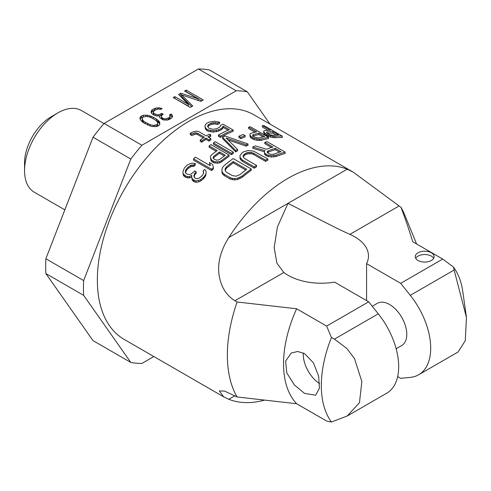 <?xml version="1.0" encoding="UTF-8"?>
<svg xmlns="http://www.w3.org/2000/svg" width="491" height="491" viewBox="0 0 491 491"><rect width="100%" height="100%" fill="white"/><g stroke="black" fill="none" stroke-linecap="round" stroke-linejoin="round"><path stroke-width="0.74" d="M209.504 69.968A149.332 86.22 120 0 0 198.419 68.979L236.208 90.798A149.332 86.22 120 0 1 247.298 91.786L209.504 69.968M45.866 273.542L83.654 295.361L130.809 362.45L93.02 340.631L45.866 273.542A149.332 86.22 -60 0 1 45.866 258.757L93.02 137.216A149.332 86.22 120 0 1 104.104 123.431L198.419 68.979M104.104 123.431L141.899 145.25A149.332 86.22 120 0 0 130.809 159.035L93.02 137.216M130.809 362.45A149.332 86.22 120 0 0 141.899 363.438L153.849 356.534M45.866 258.757L83.654 280.576A149.332 86.22 120 0 0 83.654 295.361M141.899 145.25L236.208 90.798M188.317 104.399L174.876 96.635L173.255 97.574L190.33 107.431L192.76 106.025L181.547 94.88L200.85 101.355L203.28 99.949L186.206 90.092L184.591 91.031L198.026 98.789L180.811 93.21L178.65 94.456L188.317 104.399L188.317 106.038L174.679 98.39M151.062 112.482L152.431 114.207L155.604 115.729L157.237 116.048L159.311 115.692L159.87 117.883L163.503 119.982L167.842 119.994L170.635 118.797L172.157 117.502L172.513 116.459L172.138 114.992L170.954 113.998L169.604 114.777L170.07 116.606L169.088 117.594L166.296 118.785L164.761 118.834L163.129 118.515L161.49 116.95L161.306 116.22L162.196 114.863L163.276 114.237L161.821 113.403L158.759 114.747L157.224 114.796L153.781 113.433L153.315 111.604L155.917 109.677L158.532 109.008L160.796 109.383L162.14 108.603L159.152 107.811L155.813 108.063L152.21 109.72L151.498 110.555L151.062 112.482M156.445 119.018L153.18 117.134L147.742 115.238L143.403 115.225L141.42 115.956L140.162 117.097L139.904 118.503L141.095 120.749L143.464 122.744L150.178 125.997L152.173 126.525L156.512 126.537L158.495 125.813L159.747 124.665L159.728 122.161L158.814 121.013L156.445 119.018L156.445 120.663L155.254 119.976M154.733 119.589L156.641 121.007L157.746 122.885L157.66 123.775L156.678 124.763L153.425 125.377L150.166 124.745L145.176 122.173L143.268 120.755L142.169 118.877L142.249 117.987L143.237 116.999L146.484 116.385L149.743 117.018L154.733 119.589M83.654 280.576L130.809 159.035M270.025 124.119L247.298 91.786M174.876 96.635L174.876 98.28M180.811 93.21L180.811 94.855L179.675 95.506M198.026 98.789L198.026 100.409M181.547 95.088L180.811 94.855M186.206 90.092L186.009 91.848M201.856 100.772L186.206 91.737M181.547 94.88L181.547 96.524L191.711 106.627M155.886 109.696L152.21 111.365L151.277 112.85M153.652 114.919L153.137 112.126M162.005 115.152L159.317 116.189M162.177 119.454L161.49 118.589L161.306 116.22M170.156 115.723L170.07 118.251L167.499 120.031M172.273 117.165L170.954 115.643L170.156 116.103M159.833 124.211L158.814 122.652L156.445 120.663M143.679 116.852L141.42 117.594L140.082 119.19M144.655 123.431L143.268 122.4L142.169 120.522L142.169 118.877M157.746 122.885L157.66 125.414L156.23 126.549M151.142 111.598L151.142 112.623M151.498 110.555L151.498 112.2M152.21 109.72L152.21 111.365M154.37 108.474L154.37 110.119M155.813 108.063L155.813 109.708M157.617 107.86L157.617 109.112M159.152 107.811L159.152 109.063M160.784 108.13L160.784 109.376M153.321 112.856L153.321 114.501M153.781 113.433L153.781 114.986M155.23 114.268L155.23 115.581M157.224 114.796L157.224 116.048M158.759 114.747L158.759 115.784M160.741 114.022L160.741 115.667M161.821 113.403L161.821 115.041M161.49 116.95L161.49 118.589M162.404 118.098L162.404 119.546M163.129 118.515L163.129 119.835M164.761 118.834L164.761 120.086M166.296 118.785L166.296 120.166M168.008 118.221L168.008 119.859M169.088 117.594L169.088 119.239M170.07 116.606L170.07 118.251M170.954 113.998L170.954 115.643M172.138 114.992L172.138 116.637M153.18 117.134L153.18 118.693M157.992 120.227L157.992 121.866M158.814 121.013L158.814 122.652M159.728 122.161L159.728 123.806M140.162 117.097L140.162 118.742M141.42 115.956L141.42 117.594M143.403 115.225L143.403 116.87M145.839 115.078L145.839 116.404M147.742 115.238L147.742 116.631M149.73 115.766L149.73 117.018M151.093 116.238L151.093 117.625M143.268 120.755L143.268 122.4M145.176 122.173L145.176 123.732M147.717 123.64L147.717 125.052M150.166 124.745L150.166 125.991M153.425 125.377L153.425 126.629M154.966 125.328L154.966 126.629M156.678 124.763L156.678 126.402M157.66 123.775L157.66 125.414M57.895 112.887L51.224 116.741A37.727 21.782 -60 0 0 24.55 162.944L24.55 170.647A47.154 27.226 -60 0 1 57.895 112.887A47.154 27.226 -60 0 1 81.475 110.555L103.994 123.554M24.55 170.647A47.154 27.226 120 0 0 34.315 192.233L64.837 209.853M264.17 400.233A129.685 74.871 120 0 1 228.775 399.269L223.608 396.808L124.211 339.428A129.685 74.871 120 0 1 97.353 280.06A129.685 74.871 -60 0 1 153.959 149.552A129.685 74.871 -60 0 1 253.896 114.808L353.287 172.194L401.012 207.362A129.685 74.871 -60 0 1 404.713 214.929L416.589 243.972M366.581 300.602L366.581 263.642A47.154 27.226 0 0 0 368.483 255.995A47.154 27.226 0 0 0 349.923 234.348C337.164 228.874 309.391 214.131 287.978 203.372L347.186 169.192L353.287 172.194M331.456 422.021L326.638 421.057L296.625 403.731L237.092 396.98A129.685 74.871 120 0 1 227.351 355.116A129.685 74.871 -60 0 1 237.092 302.002L234.919 300.744C226.59 295.588 221.392 287.493 219.324 276.47C217.102 264.133 220.25 251.165 228.775 237.552L287.978 203.372L277.415 226.989L274.168 247.636L276.912 263.151L283.829 272.505A47.154 27.226 0 0 0 334.567 282.122L368.673 301.812L378.273 313.823A58.159 33.578 -120 0 1 386.638 393.254L347.217 416.012L331.456 422.021A100.6 58.085 -60 0 1 331.456 337.526L326.638 326.085L368.673 301.812M347.186 169.192A129.685 74.871 120 0 0 228.775 237.552M271.425 147.478L264.821 143.667L264.821 142.347A131.257 75.78 -60 0 1 267.079 141.678L285.142 152.106A131.257 75.78 -60 0 0 276.114 155.187L271.192 155.727L266.994 154.855L264.68 153.124L264.268 151.731L265.005 150.633L252.785 147.042A131.257 75.78 -60 0 1 255.418 145.852L266.496 149.264A131.257 75.78 -60 0 1 272.892 147.005L264.821 142.347M252.785 147.042L252.785 148.331L264.281 151.713L264.68 154.419L266.994 156.144L271.192 157.016L276.114 156.482A129.685 74.871 -60 0 1 285.142 153.431L285.142 152.106M256.548 165.424L256.548 166.713A129.685 74.871 -60 0 0 254.289 168.204L242.376 161.324L240.829 159.962L240.044 158.575L240.013 155.42L242.247 152.658A131.257 75.78 -60 0 1 243.751 151.768L248.293 150.541L253.62 151.136L267.834 158.931A131.257 75.78 -60 0 0 265.576 160.103L253.663 153.229L251.748 152.541L247.949 152.462L246.059 153.1A131.257 75.78 -60 0 0 244.555 153.99L243.432 155.125L243.07 156.273L243.468 157.421L244.635 158.55L256.548 165.424A131.257 75.78 -60 0 0 254.289 166.915L242.376 160.035L240.044 157.286L240.013 155.42M243.284 156.881L244.555 155.273A129.685 74.871 -60 0 1 246.059 154.383L247.949 153.751L251.748 153.824L253.663 154.512L265.576 161.386A129.685 74.871 -60 0 1 267.834 160.219L267.834 158.931M221.95 169.082L221.981 172.629L222.767 174.201L224.313 175.655L230.076 178.982L234.661 179.952L237.705 179.503L242.247 177.269A129.685 74.871 -60 0 1 251.275 170.297L251.275 169.002L233.213 158.575A131.257 75.78 -60 0 0 224.184 165.528L222.687 167.333L221.95 169.082L221.981 171.298L222.767 172.863L224.313 174.317L230.076 177.644L232.372 178.411L234.661 178.62L237.705 178.178L242.247 175.956A131.257 75.78 -60 0 1 251.275 169.002M282.251 136.111L282.251 137.566A129.685 74.871 -60 0 0 274.911 137.726L270.621 137.13L265.171 134.859L263.704 133.141L263.777 130.944L264.919 130.563A131.257 75.78 -60 0 1 270.424 130.311L262.354 125.653A131.257 75.78 -60 0 1 264.189 125.684L282.251 136.111A131.257 75.78 -60 0 0 274.911 136.332L273.002 136.271L268.166 135L265.171 133.491L263.704 131.766M268.025 130.361L262.354 127.089L262.354 125.653M268.491 137.241L268.491 138.591A129.685 74.871 -60 0 0 261.151 140.334L256.861 140.291L254.406 139.708L251.41 138.259L249.944 136.295L250.011 133.926L251.159 133.239A131.257 75.78 -60 0 1 256.664 131.84L248.593 127.181A131.257 75.78 -60 0 1 250.428 126.813L268.491 137.241A131.257 75.78 -60 0 0 261.151 139.008L259.236 139.248L254.406 138.401L251.41 136.952L249.944 134.982M254.989 132.22L248.593 128.525L248.593 127.181M235.76 150.602A131.257 75.78 -60 0 1 237.595 149.491L237.595 150.78A129.685 74.871 -60 0 0 235.76 151.891L235.76 150.602L222.595 137.308A131.257 75.78 120 0 1 225.044 135.989L247.998 143.992L247.998 145.287A129.685 74.871 120 0 0 246.163 146.152L228.076 139.917M235.76 151.891L222.595 138.591L222.595 137.308M218.409 135L218.409 136.283L220.33 137.394A129.685 74.871 -60 0 1 233.127 131.312L233.127 130.011L223.135 124.248A131.257 75.78 -60 0 0 220.502 125.328L220.146 126.66L219.023 127.568A131.257 75.78 -60 0 0 216.77 128.654L212.984 129.336L208.779 128.169L207.601 126.23L207.963 125.199L209.08 124.217A131.257 75.78 120 0 1 211.339 123.131L215.126 122.609L217.415 123.173A131.257 75.78 -60 0 1 219.673 122.247L214.72 121.24L209.418 122.02A131.257 75.78 -60 0 0 207.159 123.106L205.661 124.284L204.937 125.948L205.342 127.457L206.515 128.992L208.049 129.876L213.389 130.833L218.691 129.765A131.257 75.78 -60 0 1 220.95 128.679L222.441 127.599L223.172 126.119L229.322 129.673A131.257 75.78 -60 0 0 218.409 135L220.33 136.111A131.257 75.78 -60 0 1 233.127 130.011M228.033 130.219L223.172 127.415L223.172 126.119M204.937 125.948L205.342 128.74L206.515 130.275L208.049 131.158L213.389 132.116L218.691 131.048A129.685 74.871 -60 0 1 220.95 129.968L222.441 128.888L223.172 127.415M207.834 126.85L209.08 125.506A129.685 74.871 120 0 1 211.339 124.419L215.126 123.904L217.415 124.469A129.685 74.871 -60 0 1 219.673 123.548L219.673 122.247M213.419 142.93L213.419 144.219L231.482 154.647A129.685 74.871 -60 0 1 233.317 153.438L233.317 152.149L215.254 141.721A131.257 75.78 -60 0 0 213.419 142.93L231.482 153.358A131.257 75.78 -60 0 1 233.317 152.149M210.486 157.881L211.105 160.858L213.487 162.668L217.403 163.19L219.778 162.846L221.693 161.834A129.685 74.871 -60 0 1 229.033 156.328L229.033 155.033L210.97 144.606A131.257 75.78 -60 0 0 209.135 145.913L217.206 150.571A131.257 75.78 -60 0 0 211.701 154.757L210.553 156.212L210.486 157.881L211.952 160.465L214.948 161.76L217.403 161.877L219.778 161.533L221.693 160.526A131.257 75.78 -60 0 1 229.033 155.033M216.218 151.296L209.135 147.208L209.135 145.913M238.914 136.24L238.914 137.535L240.835 138.646A129.685 74.871 -60 0 1 245.119 136.921L245.119 135.614L243.198 134.509A131.257 75.78 -60 0 0 238.914 136.24L240.835 137.351A131.257 75.78 -60 0 1 245.119 135.614M209.939 165.528L209.504 162.576L212.578 164.356L213.432 167.548A131.257 75.78 -60 0 0 211.596 169.235L193.54 158.808A131.257 75.78 -60 0 1 195.375 157.12L210.363 165.774L209.504 162.576M193.54 158.808L193.54 160.152L211.596 170.58A129.685 74.871 -60 0 1 213.432 168.886L213.432 167.548M185.217 172.942L186.586 170.168A129.685 74.871 -60 0 1 188.421 168.223L191.337 166.467L193.785 166.437A129.685 74.871 -60 0 1 195.32 164.933L195.32 163.577A131.257 75.78 -60 0 0 193.785 165.074L191.337 165.099L188.421 166.842A131.257 75.78 -60 0 0 186.586 168.769L185.445 170.641L185.371 172.654L187.372 174.323L189.52 174.532L191.208 173.967L193.429 172.218A131.257 75.78 -60 0 1 194.651 170.929L196.191 171.819A131.257 75.78 -60 0 0 194.964 173.108L193.896 175.526L194.982 178.202L195.749 178.644L197.517 178.632L199.199 178.073L201.114 176.656A131.257 75.78 -60 0 1 202.335 175.367L203.483 173.569L203.63 172.2L203.09 170.923A131.257 75.78 -60 0 1 204.618 169.42L205.852 170.604L206.165 172.697L205.711 174.373L203.955 176.797A131.257 75.78 -60 0 0 203.342 177.441L200.813 179.516L198.824 180.418L196.062 180.903L194.221 180.363L192.22 178.687L191.68 177.331L191.748 175.305L189.452 176.564L187.685 176.594L185.844 176.054L183.462 174.152L182.916 172.795L183.069 171.322L184.364 167.99A131.257 75.78 -60 0 1 186.807 165.418L188.415 164.387L192.091 163.135L195.32 163.577M193.896 176.932L194.964 174.501A129.685 74.871 -60 0 1 196.191 173.206L196.191 171.819M203.63 173.569L203.09 170.923M191.68 177.331L192.22 180.111L193.454 181.351L196.062 182.333L198.824 181.836L200.813 180.921L203.342 178.834A129.685 74.871 -60 0 1 203.955 178.184L205.711 175.741L206.165 172.697M182.916 172.795L183.462 175.582L185.844 177.484L189.452 177.988L191.748 176.717M203.342 137.873L197.456 134.473L195.927 134.061L191.766 135.467L190.226 134.583L190.226 133.288L192.871 131.95L196.277 131.109L198.573 131.514L206.257 135.952A131.257 75.78 -60 0 1 209.264 134.08L210.805 134.964A131.257 75.78 -60 0 0 207.791 136.842L210.866 138.615A131.257 75.78 -60 0 0 208.988 139.843L205.913 138.069A131.257 75.78 -60 0 0 201.77 140.929L200.236 140.039A131.257 75.78 -60 0 1 204.373 137.179L197.456 133.184L195.927 132.773L194.031 133.092L191.766 134.178L190.226 133.288M208.853 137.449A129.685 74.871 -60 0 1 210.805 136.246L210.805 134.964M200.236 140.039L200.236 141.334L201.77 142.218A129.685 74.871 -60 0 1 205.913 139.352L208.988 141.132A129.685 74.871 -60 0 1 210.866 139.898L210.866 138.615M237.092 396.98L224.688 391.131L219.305 390.91L223.608 396.808M397.661 376.56L400.687 378.309L410.286 377.389A58.159 33.578 60 0 0 418.651 374.768A58.159 33.578 60 0 0 410.286 295.343L454.138 270.019L453.463 267.079A100.6 58.085 -60 0 1 462.798 291.654L466.45 317.425L454.138 270.019M296.625 403.731A100.6 58.085 -60 0 1 296.625 308.759L237.092 302.002M366.581 263.642L400.687 283.332L442.722 259.058L412.71 241.732C409.74 231.752 405.842 220.293 401.012 207.362M224.289 155.954L219.514 153.198L219.514 151.903A131.257 75.78 -60 0 0 213.702 156.328L213.168 157.292L213.327 158.237L214.174 159.152L216.783 160.232L219.465 159.661A131.257 75.78 -60 0 1 225.277 155.236L219.514 151.903M213.168 158.599L213.702 157.636A129.685 74.871 -60 0 1 219.514 153.198M252.626 136.48L253.16 135.982A129.685 74.871 -60 0 1 258.966 134.516L258.966 133.171L264.735 136.498A131.257 75.78 -60 0 0 258.923 137.989L254.78 137.228L252.779 135.798L252.626 135.16L253.16 134.663A131.257 75.78 -60 0 1 258.966 133.171M263.059 136.879L258.966 134.516M276.095 135.019L272.732 133.079L272.732 131.643L278.495 134.97A131.257 75.78 -60 0 0 272.683 135.252L270.001 134.755L267.392 133.46L266.386 132.245L266.92 131.926A131.257 75.78 -60 0 1 272.732 131.643M267.19 133.294A129.685 74.871 -60 0 1 272.732 133.079M245.733 170.039L233.262 162.84L233.262 161.545A131.257 75.78 -60 0 0 226.492 166.86L225.369 168.345L225.007 169.757L225.412 171.077L226.572 172.292L232.335 175.625L236.153 176.189L239.939 174.624A131.257 75.78 -60 0 1 246.715 169.309L233.262 161.545M225.191 170.359L226.492 168.174A129.685 74.871 -60 0 1 233.262 162.84M267.307 152.879L268.049 152.198A129.685 74.871 -60 0 1 275.199 149.657L275.199 148.337L280.962 151.664A131.257 75.78 -60 0 0 273.812 154.229L270.78 154.346L269.252 153.843L267.319 152.351L267.307 151.584L268.049 150.897A131.257 75.78 -60 0 1 275.199 148.337M279.496 152.136L275.199 149.657M237.595 149.491L226.124 137.971L246.163 144.87A131.257 75.78 120 0 1 247.998 143.992M264.68 154.419L264.68 153.124M265.459 155.254L265.459 153.965M266.994 156.144L266.994 154.855M268.522 156.635L268.522 155.346M271.192 157.016L271.192 155.727M273.849 157.034L273.849 155.739M276.114 156.482L276.114 155.187M268.049 152.198L268.049 150.897M254.289 168.204L254.289 166.915M242.376 161.324L242.376 160.035M243.432 156.408L243.432 155.125M244.555 155.273L244.555 153.99M246.059 154.383L246.059 153.1M247.949 153.751L247.949 152.462M249.845 153.566L249.845 152.284M251.748 153.824L251.748 152.541M253.663 154.512L253.663 153.229M265.576 161.386L265.576 160.103M240.044 158.575L240.044 157.286M240.829 159.962L240.829 158.679M242.247 177.269L242.247 175.956M221.981 172.629L221.981 171.298M222.767 174.201L222.767 172.863M224.313 175.655L224.313 174.317M230.076 178.982L230.076 177.644M232.372 179.749L232.372 178.411M234.661 179.952L234.661 178.62M237.705 179.503L237.705 178.178M239.982 178.638L239.982 177.319M225.369 169.665L225.369 168.345M226.492 168.174L226.492 166.86M268.166 136.369L268.166 135M266.711 135.749L266.711 134.381M270.621 137.13L270.621 135.755M273.002 137.652L273.002 136.271M274.911 137.726L274.911 136.332M264.324 134.153L264.324 132.779M265.171 134.859L265.171 133.491M266.92 133.067L266.92 131.926M254.406 139.708L254.406 138.401M252.945 139.149L252.945 137.836M256.861 140.291L256.861 138.978M259.236 140.567L259.236 139.248M261.151 140.334L261.151 139.008M250.563 137.492L250.563 136.179M251.41 138.259L251.41 136.952M253.16 135.982L253.16 134.663M246.163 146.152L246.163 144.87M207.963 126.488L207.963 125.199M209.08 125.506L209.08 124.217M211.339 124.419L211.339 123.131M213.229 123.953L213.229 122.664M215.126 123.904L215.126 122.609M217.415 124.469L217.415 123.173M205.342 128.74L205.342 127.457M206.515 130.275L206.515 128.992M208.049 131.158L208.049 129.876M210.725 131.846L210.725 130.563M213.389 132.116L213.389 130.833M216.427 131.784L216.427 130.496M218.691 131.048L218.691 129.765M220.95 129.968L220.95 128.679M222.441 128.888L222.441 127.599M220.33 137.394L220.33 136.111M231.482 154.647L231.482 153.358M221.693 161.834L221.693 160.526M219.778 162.846L219.778 161.533M211.105 160.858L211.105 159.538M211.952 161.785L211.952 160.465M213.487 162.668L213.487 161.349M214.948 163.073L214.948 161.76M217.403 163.19L217.403 161.877M213.702 157.636L213.702 156.328M240.835 138.646L240.835 137.351M211.596 170.58L211.596 169.235M183.462 175.582L183.462 174.152M184.309 176.594L184.309 175.164M185.844 177.484L185.844 176.054M187.685 178.018L187.685 176.594M189.452 177.988L189.452 176.564M192.22 180.111L192.22 178.687M193.454 181.351L193.454 179.921M194.221 181.793L194.221 180.363M196.062 182.333L196.062 180.903M198.824 181.836L198.824 180.418M200.813 180.921L200.813 179.516M203.342 178.834L203.342 177.441M203.955 178.184L203.955 176.797M205.711 175.741L205.711 174.373M194.964 174.501L194.964 173.108M185.445 172.046L185.445 170.641M186.586 170.168L186.586 168.769M188.421 168.223L188.421 166.842M190.336 166.866L190.336 165.498M191.337 166.467L191.337 165.099M192.711 166.296L192.711 164.933M193.785 166.437L193.785 165.074M194.031 134.381L194.031 133.092M191.766 135.467L191.766 134.178M195.927 134.061L195.927 132.773M197.456 134.473L197.456 133.184M201.77 142.218L201.77 140.929M205.913 139.352L205.913 138.069M208.988 141.132L208.988 139.843M326.638 326.085L296.625 308.759M418.025 260.488A9.433 5.444 0 0 0 428.305 261.666A9.433 5.444 0 0 0 434.124 256.633A9.433 5.444 0 0 0 431.362 252.785A9.433 5.444 0 0 0 421.082 251.607A9.433 5.444 0 0 0 415.263 256.633A9.433 5.444 0 0 0 418.025 260.488M347.217 416.012L359.473 402.675L361.855 381.47L354.453 358.528L346.775 348.395L334.42 339.14L331.456 337.526M442.722 259.058L453.463 267.079M400.687 283.332L410.286 295.343M304.543 353.6L297.693 351.488L291.298 353.004L285.602 361.069L286.793 372.896L294.348 384.932L304.543 393.383L315.658 395.206L319.408 388.271L318.665 376.18L313.43 362.812L304.543 353.6M418.651 374.768L458.066 352.01L465.29 340.656L466.45 317.425M396.145 348.739L401.755 345.504A24.366 14.067 -120 0 0 405.486 325.981A24.366 14.067 -120 0 0 389.572 304.506A24.366 14.067 -120 0 0 377.389 303.303L372.239 306.274M303.303 352.943A24.366 14.067 -120 0 0 319.641 383.661M433.67 258.303A9.433 5.444 0 0 0 431.362 256.124A9.433 5.444 0 0 0 415.717 258.303M234.919 300.744L283.829 272.505M349.923 234.348L398.839 206.11M228.775 399.269L234.919 395.721M334.42 339.14L378.273 313.823"/></g></svg>
